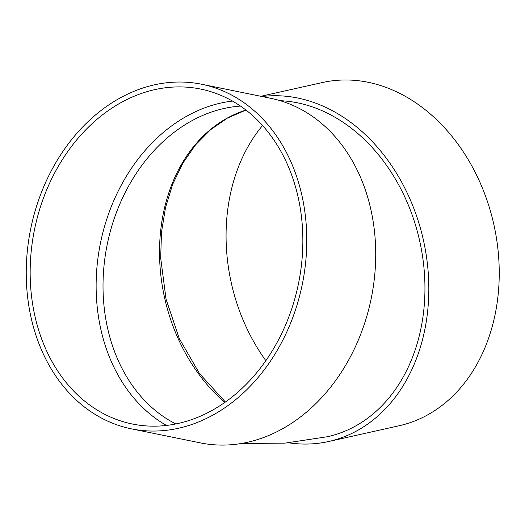 <?xml version="1.0" encoding="UTF-8"?>
<svg xmlns="http://www.w3.org/2000/svg" width="525" height="525" viewBox="0 0 525 525"><rect width="100%" height="100%" fill="white"/><g stroke="black" fill="none" stroke-linecap="round" stroke-linejoin="round"><path stroke-width="0.79" d="M166.484 425.434A170.927 134.728 101.5 0 1 100.452 243.101A170.927 134.728 101.5 0 1 232.496 101.076M201.574 84.23L270.506 98.254A175.849 138.607 101.5 0 1 371.267 298.213A175.849 138.607 101.5 0 1 200.373 442.883L131.44 428.853A175.849 138.607 101.5 0 1 29.249 236.65A175.849 138.607 101.5 0 1 189.269 82.445A175.849 138.607 101.5 0 1 201.574 84.23A175.849 138.607 101.5 0 1 302.328 284.183A175.849 138.607 101.5 0 1 131.44 428.853M241.566 443.448L284.826 443.152L327.593 436.702A170.927 132.576 -102.6 0 0 423.229 261.247A170.927 132.576 -102.6 0 0 284.996 101.01A170.927 132.576 -102.6 0 0 280.212 100.695M262.047 96.534A175.849 136.395 77.4 0 1 424.758 246.612A175.849 136.395 77.4 0 1 328.67 441.505A175.849 136.395 77.4 0 1 288.763 442.811M260.853 96.292L322.35 82.543A175.849 136.395 77.4 0 1 493.822 224.392A175.849 136.395 77.4 0 1 399.079 425.762L328.67 441.505M265.867 360.642A170.927 132.576 77.4 0 1 226.17 242.393A170.927 132.576 77.4 0 1 262.572 125.521M188.632 87.314A170.927 134.728 101.5 0 1 200.589 89.053A170.927 134.728 101.5 0 1 298.528 283.408A170.927 134.728 101.5 0 1 132.425 424.029A170.927 134.728 101.5 0 1 33.088 237.208A170.927 134.728 101.5 0 1 188.632 87.314M240.496 106.076A165.998 130.85 -78.5 0 0 104.77 259.153A165.998 130.85 -78.5 0 0 175.803 423.957M224.825 402.426A165.998 128.756 77.4 0 1 159.633 258.477A165.998 128.756 77.4 0 1 245.982 110.066M245.989 110.073L227.502 118.033L210.532 129.754L195.484 144.959L182.759 163.295L172.679 184.321L165.526 207.506L161.49 232.267L160.676 257.985L166.051 299.191L179.274 338.546L199.493 373.564L225.396 402.019"/></g></svg>
